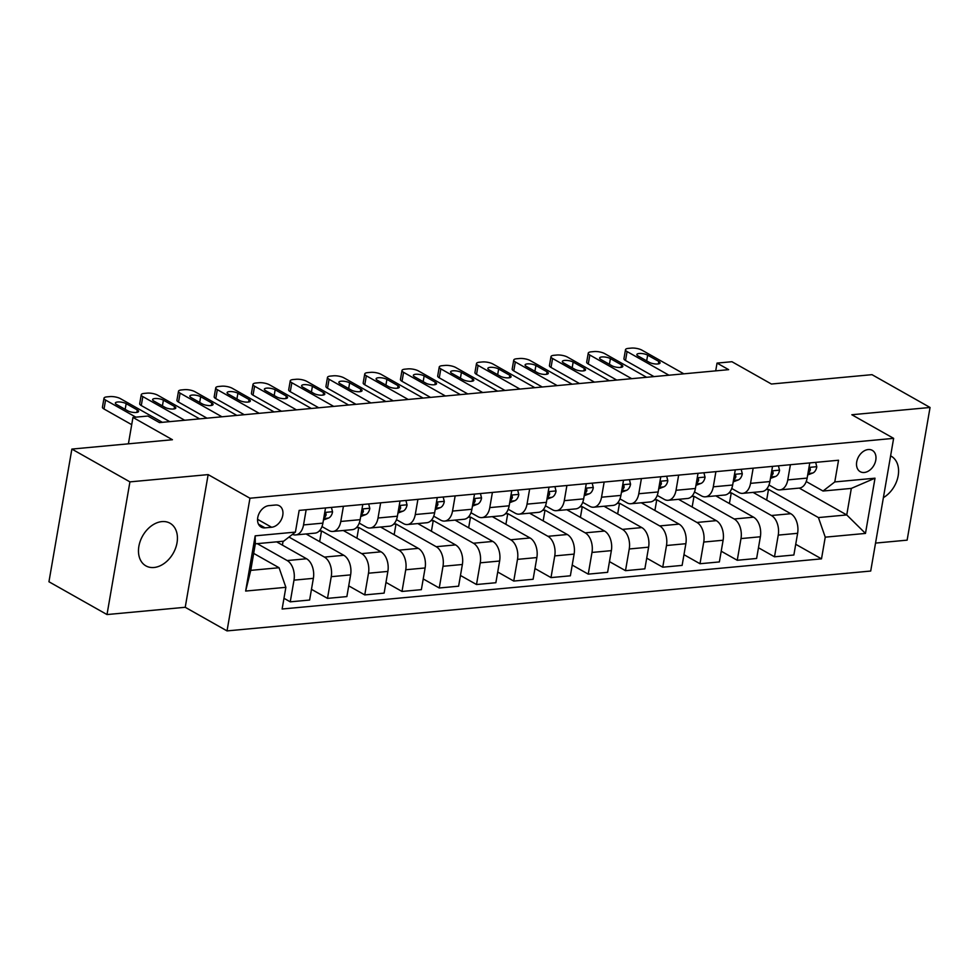 <?xml version="1.0" encoding="UTF-8"?>
<svg xmlns="http://www.w3.org/2000/svg" width="979" height="979" viewBox="0 0 979 979"><rect width="100%" height="100%" fill="white"/><g stroke="black" fill="none" stroke-linecap="round" stroke-linejoin="round"><path stroke-width="1.47" d="M161.914 521.599A24.499 17.573 119.5 0 0 140.291 541.02A24.499 17.573 119.5 0 0 145.895 565.874A24.499 17.573 119.5 0 0 153.984 567.502A24.499 17.573 119.5 0 0 175.608 548.081A24.499 17.573 119.5 0 0 170.003 523.214A24.499 17.573 119.5 0 0 161.914 521.599M868.238 449.545A12.25 8.787 119.5 0 0 857.42 459.249A12.25 8.787 119.5 0 0 860.223 471.682A12.25 8.787 119.5 0 0 864.273 472.49A12.25 8.787 119.5 0 0 875.079 462.786A12.25 8.787 119.5 0 0 872.277 450.352A12.25 8.787 119.5 0 0 868.238 449.545M875.532 543.088L907.129 540.151L930.05 407.472L871.995 374.663L771.415 384.025L731.937 361.716L717.044 363.099L715.698 370.87M227.03 630.904L870.71 571.038L893.631 438.359L249.951 498.225L227.03 630.904L185.227 607.286L208.148 474.607L129.926 481.876L107.005 614.555L185.227 607.286M107.005 614.555L48.95 581.759L71.871 449.08L172.439 439.73L132.96 417.421L128.408 443.817M129.926 481.876L71.871 449.08M132.96 417.421L147.866 416.038L159.479 422.598L728.657 369.658L717.044 363.099M265.064 527.865L271.611 527.253A11.87 8.517 119.5 0 0 282.087 517.854A11.87 8.517 119.5 0 0 279.37 505.813A11.87 8.517 119.5 0 0 275.454 505.029L268.895 505.629A11.87 8.517 119.5 0 0 258.432 515.04A11.87 8.517 119.5 0 0 261.136 527.081A11.87 8.517 119.5 0 0 265.064 527.865L258.444 524.132M285.868 587.327L245.643 591.059L255.176 535.843L295.413 532.099L283.641 541.191L255.335 543.822L250.746 570.365L279.064 567.734L285.868 587.327L282.123 609.011L821.503 558.85L795.719 544.287M799.243 488.093L846.749 514.942L851.326 488.399L823.021 491.03L834.781 481.937L838.538 460.24L299.158 510.402L295.413 532.099M834.781 481.937L875.018 478.193L865.473 533.42L825.248 537.165L821.503 558.85M208.148 474.607L249.951 498.225M930.05 407.472L851.828 414.741L893.631 438.359M823.021 491.03L806.231 481.546M790.408 464.719L787.777 479.894A15.309 9.545 84.7 0 1 779.908 489.892A15.309 9.545 84.7 0 1 776.017 488.986L768.98 485.009M753.157 468.182L750.538 483.357A15.309 9.545 84.7 0 1 742.657 493.355A15.309 9.545 84.7 0 1 738.766 492.449L731.729 488.472M715.906 471.645L713.287 486.82A15.309 9.545 84.7 0 1 705.406 496.818A15.309 9.545 84.7 0 1 701.515 495.912L694.478 491.935M678.655 475.109L676.036 490.283A15.309 9.545 84.7 0 1 668.167 500.281A15.309 9.545 84.7 0 1 664.264 499.376L657.227 495.398M641.404 478.572L638.785 493.746A15.309 9.545 84.7 0 1 630.917 503.744A15.309 9.545 84.7 0 1 627.013 502.839L619.976 498.862M604.153 482.047L601.534 497.21A15.309 9.545 84.7 0 1 593.666 507.208A15.309 9.545 84.7 0 1 589.762 506.314L582.725 502.325M566.902 485.511L564.283 500.673A15.309 9.545 84.7 0 1 556.415 510.683A15.309 9.545 84.7 0 1 552.523 509.778L545.474 505.8M529.651 488.974L527.032 504.136A15.309 9.545 84.7 0 1 519.164 514.146A15.309 9.545 84.7 0 1 515.272 513.241L508.223 509.264M492.4 492.437L489.781 507.611A15.309 9.545 84.7 0 1 481.913 517.61A15.309 9.545 84.7 0 1 478.021 516.704L470.972 512.727M455.149 495.9L452.531 511.075A15.309 9.545 84.7 0 1 444.662 521.073A15.309 9.545 84.7 0 1 440.77 520.167L433.721 516.19M417.911 499.363L415.28 514.538A15.309 9.545 84.7 0 1 407.411 524.536A15.309 9.545 84.7 0 1 403.519 523.63L396.483 519.653M380.66 502.827L378.029 518.001A15.309 9.545 84.7 0 1 370.16 527.999A15.309 9.545 84.7 0 1 366.268 527.094L359.232 523.116M343.409 506.29L340.79 521.464A15.309 9.545 84.7 0 1 332.909 531.462A15.309 9.545 84.7 0 1 329.017 530.557L321.981 526.58M253.683 553.392L279.064 567.734M257.257 543.651L287.19 560.563A15.309 9.545 84.7 0 1 293.994 580.143L290.249 601.84L283.971 598.304M276.629 541.852L306.549 558.752A15.309 9.545 84.7 0 1 313.366 578.344L309.621 600.041L290.249 601.84M288.989 537.067L324.441 557.088A15.309 9.545 84.7 0 1 331.245 576.68L327.5 598.377L311.469 589.321M306.048 533.959L343.8 555.289A15.309 9.545 84.7 0 1 350.617 574.881L346.872 596.578L327.5 598.377M319.105 531.156L321.516 530.936L361.679 553.624A15.309 9.545 84.7 0 1 368.496 573.217L364.751 594.914L348.72 585.858M343.299 530.496L381.051 551.826A15.309 9.545 84.7 0 1 387.868 571.418L384.123 593.115L364.751 594.914M356.356 527.693L358.755 527.461L398.93 550.161A15.309 9.545 84.7 0 1 405.747 569.754L402.002 591.451L385.971 582.395M380.55 527.032L418.302 548.362A15.309 9.545 84.7 0 1 425.119 567.955L421.374 589.652L402.002 591.451M393.595 524.23L396.005 523.998L436.181 546.698A15.309 9.545 84.7 0 1 442.997 566.29L439.253 587.987L423.222 578.932M417.8 523.569L455.553 544.899A15.309 9.545 84.7 0 1 462.369 564.491L458.613 586.188L439.253 587.987M430.846 520.767L433.256 520.534L473.432 543.235A15.309 9.545 84.7 0 1 480.248 562.827L476.504 584.524L460.473 575.468M455.051 520.106L492.804 541.436A15.309 9.545 84.7 0 1 499.62 561.028L495.863 582.725L476.504 584.524M468.097 517.304L470.507 517.071L510.683 539.772A15.309 9.545 84.7 0 1 517.499 559.364L513.742 581.061L497.724 572.005M492.302 516.643L530.055 537.973A15.309 9.545 84.7 0 1 536.859 557.565L533.114 579.262L513.742 581.061M505.348 513.828L507.758 513.608L547.934 536.308A15.309 9.545 84.7 0 1 554.75 555.901L550.993 577.598L534.975 568.542M529.553 513.18L567.306 534.51A15.309 9.545 84.7 0 1 574.11 554.102L570.365 575.799L550.993 577.598M542.599 510.365L545.009 510.145L585.185 532.845A15.309 9.545 84.7 0 1 591.989 552.437L588.244 574.135L572.213 565.079M566.804 509.716L604.557 531.046A15.309 9.545 84.7 0 1 611.361 550.639L607.616 572.323L588.244 574.135M579.849 506.902L582.26 506.681L622.436 529.382A15.309 9.545 84.7 0 1 629.24 548.974L625.495 570.671L609.464 561.616M604.043 506.253L641.808 527.583A15.309 9.545 84.7 0 1 648.612 547.175L644.867 568.86L625.495 570.671M617.1 503.439L619.511 503.218L659.687 525.919A15.309 9.545 84.7 0 1 666.491 545.511L662.746 567.196L646.715 558.14M641.294 502.778L679.059 524.12A15.309 9.545 84.7 0 1 685.863 543.7L682.118 565.397L662.746 567.196M654.351 499.975L656.762 499.755L696.938 522.456A15.309 9.545 84.7 0 1 703.742 542.048L699.997 563.733L683.966 554.677M678.545 499.314L716.298 520.644A15.309 9.545 84.7 0 1 723.114 540.237L719.369 561.934L699.997 563.733M691.602 496.512L694.013 496.292L734.189 518.992A15.309 9.545 84.7 0 1 740.993 538.585L737.248 560.269L721.217 551.214M715.796 495.851L753.549 517.181A15.309 9.545 84.7 0 1 760.365 536.773L756.62 558.471L737.248 560.269M728.853 493.049L731.264 492.829L771.428 515.517A15.309 9.545 84.7 0 1 778.244 535.109L774.499 556.806L758.468 547.75M753.047 492.388L790.799 513.718A15.309 9.545 84.7 0 1 797.616 533.31L793.871 555.007L774.499 556.806M766.104 489.586L768.503 489.365L818.432 517.573L846.749 514.942L865.473 533.42M306.158 509.753L303.539 524.928A15.309 9.545 84.7 0 1 295.658 534.926A15.309 9.545 84.7 0 1 292.464 534.375M325.53 507.954L322.899 523.129A15.309 9.545 84.7 0 1 315.03 533.127L295.658 534.926M282.405 545.119L283.078 541.252M319.656 541.644L321.516 530.936M362.781 504.491L360.15 519.665A15.309 9.545 84.7 0 1 352.281 529.663L332.909 531.462M356.907 538.181L358.755 527.461M400.019 501.028L397.401 516.202A15.309 9.545 84.7 0 1 389.532 526.2L370.16 527.999M394.158 534.718L396.005 523.998M437.27 497.565L434.652 512.739A15.309 9.545 84.7 0 1 426.783 522.737L407.411 524.536M431.409 531.254L433.256 520.534M474.521 494.101L471.902 509.264A15.309 9.545 84.7 0 1 464.034 519.274L444.662 521.073M468.66 527.791L470.507 517.071M511.772 490.638L509.153 505.8A15.309 9.545 84.7 0 1 501.285 515.798L481.913 517.61M505.91 524.328L507.758 513.608M549.023 487.163L546.404 502.337A15.309 9.545 84.7 0 1 538.536 512.335L519.164 514.146M543.161 520.865L545.009 510.145M586.274 483.699L583.655 498.874A15.309 9.545 84.7 0 1 575.787 508.872L556.415 510.683M580.412 517.401L582.26 506.681M623.525 480.236L620.906 495.411A15.309 9.545 84.7 0 1 613.038 505.409L593.666 507.208M617.663 513.938L619.511 503.218M660.776 476.773L658.157 491.947A15.309 9.545 84.7 0 1 650.289 501.946L630.917 503.744M654.902 510.475L656.762 499.755M698.027 473.31L695.408 488.484A15.309 9.545 84.7 0 1 687.527 498.482L668.167 500.281M692.153 507.012L694.013 496.292M735.278 469.847L732.659 485.021A15.309 9.545 84.7 0 1 724.778 495.019L705.406 496.818M729.404 503.549L731.264 492.829M772.529 466.383L769.898 481.558A15.309 9.545 84.7 0 1 762.029 491.556L742.657 493.355M825.248 537.165L818.432 517.573M766.655 500.073L768.503 489.365M809.768 462.92L807.149 478.095A15.309 9.545 84.7 0 1 799.28 488.093L779.908 489.892M255.335 543.822L255.176 535.843M250.746 570.365L245.643 591.059M875.018 478.193L851.326 488.399M883.388 497.638A24.499 17.573 119.5 0 0 898.11 476.112A24.499 17.573 119.5 0 0 891.159 456.153A24.499 17.573 119.5 0 0 890.609 455.847M135.836 417.152L105.573 400.056A7.661 2.374 9.8 0 1 103.994 398.196A7.661 2.374 9.8 0 1 106.895 396.874L109.868 396.593A7.661 2.374 9.8 0 1 120.478 398.673L162.355 422.328M103.994 398.196L102.44 407.166A7.661 2.374 -170.2 0 0 104.031 409.014L131.712 424.666M116.623 404.523A6.131 1.909 -170.2 0 1 115.351 403.042A6.131 1.909 -170.2 0 1 119.573 401.965A6.131 1.909 -170.2 0 1 126.156 403.642L137.305 409.944A6.131 1.909 -170.2 0 1 138.577 411.425A6.131 1.909 -170.2 0 1 134.343 412.502A6.131 1.909 -170.2 0 1 127.772 410.825L116.623 404.523M184.701 420.248L142.824 396.593A7.661 2.374 9.8 0 1 141.245 394.733A7.661 2.374 9.8 0 1 144.146 393.411L147.119 393.13A7.661 2.374 9.8 0 1 157.729 395.21L199.606 418.865M141.245 394.733L139.691 403.703A7.661 2.374 -170.2 0 0 141.282 405.551L169.746 421.643M331.428 507.403L332.554 511.895A10.145 6.327 84.7 0 1 328.442 518.087L323.449 519.996M153.874 401.06A6.131 1.909 -170.2 0 1 152.602 399.579A6.131 1.909 -170.2 0 1 156.824 398.502A6.131 1.909 -170.2 0 1 163.407 400.178L174.556 406.481A6.131 1.909 -170.2 0 1 175.816 407.962A6.131 1.909 -170.2 0 1 171.594 409.038A6.131 1.909 -170.2 0 1 165.023 407.362L153.874 401.06M323.78 518.087A10.145 6.327 -95.3 0 0 326.142 514.942L325.872 513.351L324.624 513.192M221.952 416.785L180.075 393.13A7.661 2.374 9.8 0 1 178.496 391.27A7.661 2.374 9.8 0 1 181.396 389.948L184.37 389.666A7.661 2.374 9.8 0 1 194.98 391.735L236.857 415.402M178.496 391.27L176.942 400.227A7.661 2.374 -170.2 0 0 178.533 402.088L206.997 418.18M368.679 503.94L369.805 508.431A10.145 6.327 84.7 0 1 365.693 514.624L360.7 516.533M191.125 397.596A6.131 1.909 -170.2 0 1 189.853 396.116A6.131 1.909 -170.2 0 1 194.075 395.039A6.131 1.909 -170.2 0 1 200.658 396.715L211.807 403.005A6.131 1.909 -170.2 0 1 213.067 404.498A6.131 1.909 -170.2 0 1 208.845 405.575A6.131 1.909 -170.2 0 1 202.261 403.899L191.125 397.596M361.031 514.611A10.145 6.327 -95.3 0 0 363.393 511.479L363.123 509.875L361.875 509.729M259.202 413.322L217.326 389.666A7.661 2.374 9.8 0 1 215.747 387.806A7.661 2.374 9.8 0 1 218.647 386.485L221.621 386.203A7.661 2.374 9.8 0 1 232.231 388.271L274.108 411.939M215.747 387.806L214.193 396.764A7.661 2.374 -170.2 0 0 215.784 398.624L244.248 414.717M405.93 500.477L407.056 504.968A10.145 6.327 84.7 0 1 402.944 511.16L397.951 513.069M228.376 394.133A6.131 1.909 -170.2 0 1 227.104 392.652A6.131 1.909 -170.2 0 1 231.325 391.576A6.131 1.909 -170.2 0 1 237.909 393.252L249.058 399.542A6.131 1.909 -170.2 0 1 250.318 401.035A6.131 1.909 -170.2 0 1 246.096 402.112A6.131 1.909 -170.2 0 1 239.512 400.435L228.376 394.133M398.269 511.148A10.145 6.327 -95.3 0 0 400.644 508.015L400.374 506.412L399.114 506.265M296.453 409.858L254.577 386.203A7.661 2.374 9.8 0 1 252.998 384.343A7.661 2.374 9.8 0 1 255.898 383.022L258.872 382.74A7.661 2.374 9.8 0 1 269.482 384.808L311.346 408.476M252.998 384.343L251.444 393.301A7.661 2.374 -170.2 0 0 253.035 395.161L281.499 411.253M443.181 497.014L444.307 501.505A10.145 6.327 84.7 0 1 440.195 507.697L435.19 509.606M265.615 390.67A6.131 1.909 -170.2 0 1 264.354 389.189A6.131 1.909 -170.2 0 1 268.576 388.112A6.131 1.909 -170.2 0 1 275.16 389.789L286.309 396.079A6.131 1.909 -170.2 0 1 287.569 397.572A6.131 1.909 -170.2 0 1 283.347 398.649A6.131 1.909 -170.2 0 1 276.763 396.972L265.615 390.67M435.52 507.685A10.145 6.327 -95.3 0 0 437.894 504.552L437.625 502.949L436.365 502.802M333.704 406.395L291.828 382.728A7.661 2.374 9.8 0 1 290.237 380.88A7.661 2.374 9.8 0 1 293.149 379.558L296.123 379.277A7.661 2.374 9.8 0 1 306.733 381.345L348.597 405.012M290.237 380.88L288.695 389.838A7.661 2.374 -170.2 0 0 290.273 391.698L318.75 407.778M480.432 493.551L481.558 498.03A10.145 6.327 84.7 0 1 477.446 504.234L472.441 506.143M302.866 387.207A6.131 1.909 -170.2 0 1 301.605 385.726A6.131 1.909 -170.2 0 1 305.827 384.637A6.131 1.909 -170.2 0 1 312.411 386.326L323.547 392.616A6.131 1.909 -170.2 0 1 324.82 394.109A6.131 1.909 -170.2 0 1 320.598 395.186A6.131 1.909 -170.2 0 1 314.014 393.509L302.866 387.207M472.771 504.222A10.145 6.327 -95.3 0 0 475.145 501.089L474.876 499.486L473.616 499.339M370.955 402.932L329.079 379.265A7.661 2.374 9.8 0 1 327.488 377.417A7.661 2.374 9.8 0 1 330.388 376.095L333.374 375.814A7.661 2.374 9.8 0 1 343.984 377.882L385.848 401.537M327.488 377.417L325.946 386.375A7.661 2.374 -170.2 0 0 327.524 388.235L356.001 404.315M517.671 490.087L518.809 494.566A10.145 6.327 84.7 0 1 514.685 500.771L509.692 502.668M340.117 383.744A6.131 1.909 -170.2 0 1 338.856 382.263A6.131 1.909 -170.2 0 1 343.078 381.174A6.131 1.909 -170.2 0 1 349.65 382.862L360.798 389.152A6.131 1.909 -170.2 0 1 362.071 390.645A6.131 1.909 -170.2 0 1 357.849 391.722A6.131 1.909 -170.2 0 1 351.265 390.046L340.117 383.744M510.022 500.758A10.145 6.327 -95.3 0 0 512.396 497.626L512.127 496.023L510.867 495.876M408.206 399.469L366.33 375.801A7.661 2.374 9.8 0 1 364.739 373.954A7.661 2.374 9.8 0 1 367.639 372.632L370.625 372.35A7.661 2.374 9.8 0 1 381.223 374.419L423.099 398.074M364.739 373.954L363.197 382.911A7.661 2.374 -170.2 0 0 364.775 384.771L393.252 400.852M554.922 486.624L556.06 491.103A10.145 6.327 84.7 0 1 551.936 497.308L546.943 499.204M377.368 380.28A6.131 1.909 -170.2 0 1 376.107 378.787A6.131 1.909 -170.2 0 1 380.329 377.71A6.131 1.909 -170.2 0 1 386.901 379.387L398.049 385.689A6.131 1.909 -170.2 0 1 399.322 387.182A6.131 1.909 -170.2 0 1 395.1 388.259A6.131 1.909 -170.2 0 1 388.516 386.583L377.368 380.28M547.273 497.295A10.145 6.327 -95.3 0 0 549.647 494.162L549.378 492.559L548.118 492.413M445.457 396.005L403.581 372.338A7.661 2.374 9.8 0 1 401.99 370.478A7.661 2.374 9.8 0 1 404.89 369.169L407.876 368.887A7.661 2.374 9.8 0 1 418.474 370.955L460.35 394.61M401.99 370.478L400.448 379.448A7.661 2.374 -170.2 0 0 402.026 381.308L430.503 397.388M592.173 483.161L593.311 487.64A10.145 6.327 84.7 0 1 589.187 493.844L584.194 495.741M414.619 376.817A6.131 1.909 -170.2 0 1 413.346 375.324A6.131 1.909 -170.2 0 1 417.58 374.247A6.131 1.909 -170.2 0 1 424.152 375.924L435.3 382.226A6.131 1.909 -170.2 0 1 436.573 383.707A6.131 1.909 -170.2 0 1 432.339 384.796A6.131 1.909 -170.2 0 1 425.767 383.107L414.619 376.817M584.524 493.832A10.145 6.327 -95.3 0 0 586.898 490.699L586.629 489.096L585.369 488.949M482.696 392.53L440.831 368.875A7.661 2.374 9.8 0 1 439.241 367.015A7.661 2.374 9.8 0 1 442.141 365.693L445.127 365.424A7.661 2.374 9.8 0 1 455.724 367.492L497.601 391.147M439.241 367.015L437.699 375.985A7.661 2.374 -170.2 0 0 439.277 377.845L467.754 393.925M629.424 479.686L630.562 484.177A10.145 6.327 84.7 0 1 626.438 490.381L621.445 492.278M451.87 373.354A6.131 1.909 -170.2 0 1 450.597 371.861A6.131 1.909 -170.2 0 1 454.831 370.784A6.131 1.909 -170.2 0 1 461.403 372.461L472.551 378.763A6.131 1.909 -170.2 0 1 473.824 380.244A6.131 1.909 -170.2 0 1 469.59 381.333A6.131 1.909 -170.2 0 1 463.018 379.644L451.87 373.354M621.775 490.369A10.145 6.327 -95.3 0 0 624.149 487.236L623.88 485.633L622.62 485.474M519.947 389.067L478.082 365.412A7.661 2.374 9.8 0 1 476.492 363.552A7.661 2.374 9.8 0 1 479.392 362.23L482.378 361.961A7.661 2.374 9.8 0 1 492.975 364.029L534.852 387.684M476.492 363.552L474.95 372.522A7.661 2.374 -170.2 0 0 476.528 374.382L504.993 390.462M666.675 476.222L667.813 480.713A10.145 6.327 84.7 0 1 663.689 486.906L658.696 488.815M489.121 369.891A6.131 1.909 -170.2 0 1 487.848 368.398A6.131 1.909 -170.2 0 1 492.082 367.321A6.131 1.909 -170.2 0 1 498.654 368.997L509.802 375.3A6.131 1.909 -170.2 0 1 511.075 376.78A6.131 1.909 -170.2 0 1 506.841 377.857A6.131 1.909 -170.2 0 1 500.269 376.181L489.121 369.891M659.026 486.906A10.145 6.327 -95.3 0 0 661.4 483.773L661.131 482.17L659.87 482.011M557.198 385.604L515.321 361.949A7.661 2.374 9.8 0 1 513.742 360.088A7.661 2.374 9.8 0 1 516.643 358.767L519.629 358.498A7.661 2.374 9.8 0 1 530.226 360.566L572.103 384.221M513.742 360.088L512.188 369.059A7.661 2.374 -170.2 0 0 513.779 370.919L542.244 386.999M703.925 472.759L705.064 477.25A10.145 6.327 84.7 0 1 700.94 483.442L695.947 485.351M526.372 366.427A6.131 1.909 -170.2 0 1 525.099 364.934A6.131 1.909 -170.2 0 1 529.321 363.858A6.131 1.909 -170.2 0 1 535.905 365.534L547.053 371.836A6.131 1.909 -170.2 0 1 548.326 373.317A6.131 1.909 -170.2 0 1 544.091 374.394A6.131 1.909 -170.2 0 1 537.52 372.718L526.372 366.427M696.277 483.442A10.145 6.327 -95.3 0 0 698.651 480.31L698.37 478.707L697.121 478.547M594.449 382.14L552.572 358.485A7.661 2.374 9.8 0 1 550.993 356.625A7.661 2.374 9.8 0 1 553.894 355.304L556.867 355.034A7.661 2.374 9.8 0 1 567.477 357.102L609.354 380.758M550.993 356.625L549.439 365.595A7.661 2.374 -170.2 0 0 551.03 367.443L579.495 383.535M741.176 469.296L742.302 473.787A10.145 6.327 84.7 0 1 738.19 479.979L733.198 481.888M563.623 362.964A6.131 1.909 -170.2 0 1 562.35 361.471A6.131 1.909 -170.2 0 1 566.572 360.394A6.131 1.909 -170.2 0 1 573.156 362.071L584.304 368.373A6.131 1.909 -170.2 0 1 585.564 369.854A6.131 1.909 -170.2 0 1 581.342 370.931A6.131 1.909 -170.2 0 1 574.771 369.254L563.623 362.964M733.528 479.979A10.145 6.327 -95.3 0 0 735.89 476.846L735.621 475.243L734.372 475.084M631.7 378.677L589.823 355.022A7.661 2.374 9.8 0 1 588.244 353.162A7.661 2.374 9.8 0 1 591.145 351.84L594.118 351.559A7.661 2.374 9.8 0 1 604.728 353.639L646.605 377.294M588.244 353.162L586.69 362.132A7.661 2.374 -170.2 0 0 588.281 363.98L616.746 380.072M778.427 465.833L779.553 470.324A10.145 6.327 84.7 0 1 775.441 476.516L770.449 478.425M600.873 359.489A6.131 1.909 -170.2 0 1 599.601 358.008A6.131 1.909 -170.2 0 1 603.823 356.931A6.131 1.909 -170.2 0 1 610.406 358.608L621.555 364.91A6.131 1.909 -170.2 0 1 622.815 366.391A6.131 1.909 -170.2 0 1 618.593 367.468A6.131 1.909 -170.2 0 1 612.01 365.791L600.873 359.489M770.779 476.516A10.145 6.327 -95.3 0 0 773.141 473.371L772.872 471.78L771.623 471.621M668.951 375.214L627.074 351.559A7.661 2.374 9.8 0 1 625.495 349.699A7.661 2.374 9.8 0 1 628.396 348.377L631.369 348.096A7.661 2.374 9.8 0 1 641.979 350.176L683.856 373.831M625.495 349.699L623.941 358.669A7.661 2.374 -170.2 0 0 625.532 360.517L653.996 376.609M815.678 462.369L816.804 466.861A10.145 6.327 84.7 0 1 812.692 473.053L807.699 474.962M638.124 356.026A6.131 1.909 -170.2 0 1 636.852 354.545A6.131 1.909 -170.2 0 1 641.074 353.468A6.131 1.909 -170.2 0 1 647.657 355.144L658.806 361.447A6.131 1.909 -170.2 0 1 660.066 362.928A6.131 1.909 -170.2 0 1 655.844 364.004A6.131 1.909 -170.2 0 1 649.261 362.328L638.124 356.026M808.03 473.053A10.145 6.327 -95.3 0 0 810.392 469.908L810.122 468.317L808.874 468.158M306.549 558.752L287.19 560.563M343.8 555.289L324.441 557.088M381.051 551.826L361.679 553.624M418.302 548.362L398.93 550.161M455.553 544.899L436.181 546.698M492.804 541.436L473.432 543.235M530.055 537.973L510.683 539.772M567.306 534.51L547.934 536.308M604.557 531.046L585.185 532.845M641.808 527.583L622.436 529.382M679.059 524.12L659.687 525.919M716.298 520.644L696.938 522.456M753.549 517.181L734.189 518.992M790.799 513.718L771.428 515.517M313.366 578.344L293.994 580.143M322.899 523.129L303.539 524.928M360.15 519.665L340.79 521.464M350.617 574.881L331.245 576.68M397.401 516.202L378.029 518.001M387.868 571.418L368.496 573.217M434.652 512.739L415.28 514.538M425.119 567.955L405.747 569.754M471.902 509.264L452.531 511.075M462.369 564.491L442.997 566.29M509.153 505.8L489.781 507.611M499.62 561.028L480.248 562.827M546.404 502.337L527.032 504.136M536.859 557.565L517.499 559.364M583.655 498.874L564.283 500.673M574.11 554.102L554.75 555.901M620.906 495.411L601.534 497.21M611.361 550.639L591.989 552.437M658.157 491.947L638.785 493.746M648.612 547.175L629.24 548.974M695.408 488.484L676.036 490.283M685.863 543.7L666.491 545.511M732.659 485.021L713.287 486.82M723.114 540.237L703.742 542.048M769.898 481.558L750.538 483.357M760.365 536.773L740.993 538.585M807.149 478.095L787.777 479.894M797.616 533.31L778.244 535.109M257.55 519.311L271.611 527.253M104.031 409.014L105.573 400.056M126.156 403.642L125.165 409.357M137.305 409.944L136.876 412.404M141.282 405.551L142.824 396.593M332.517 511.723L324.747 512.445M328.442 518.087L323.694 518.527M163.407 400.178L162.416 405.893M174.556 406.481L174.127 408.941M324.477 513.999L326.142 514.942M178.533 402.088L180.075 393.13M369.768 508.26L361.997 508.982M365.693 514.624L360.945 515.064M200.658 396.715L199.667 402.43M211.807 403.005L211.378 405.477M361.728 510.536L363.393 511.479M215.784 398.624L217.326 389.666M407.019 504.797L399.248 505.519M402.944 511.16L398.196 511.601M237.909 393.252L236.918 398.967M249.058 399.542L248.629 402.002M398.979 507.073L400.644 508.015M253.035 395.161L254.577 386.203M444.27 501.334L436.499 502.056M440.195 507.697L435.447 508.138M275.16 389.789L274.169 395.504M286.309 396.079L285.88 398.539M436.23 503.61L437.894 504.552M290.273 391.698L291.828 382.728M481.521 497.858L473.75 498.58M477.446 504.234L472.698 504.674M312.411 386.326L311.42 392.041M323.547 392.616L323.131 395.075M473.481 500.147L475.145 501.089M327.524 388.235L329.079 379.265M518.772 494.395L511.001 495.117M514.685 500.771L509.949 501.211M349.65 382.862L348.671 388.577M360.798 389.152L360.382 391.612M510.732 496.683L512.396 497.626M364.775 384.771L366.33 375.801M556.011 490.932L548.252 491.654M551.936 497.308L547.2 497.748M386.901 379.387L385.922 385.114M398.049 385.689L397.633 388.149M547.983 493.22L549.647 494.162M402.026 381.308L403.581 372.338M593.262 487.469L585.503 488.191M589.187 493.844L584.451 494.285M424.152 375.924L423.173 381.651M435.3 382.226L434.872 384.686M585.234 489.757L586.898 490.699M439.277 377.845L440.831 368.875M630.513 484.005L622.754 484.727M626.438 490.381L621.702 490.822M461.403 372.461L460.424 378.175M472.551 378.763L472.123 381.223M622.485 486.294L624.149 487.236M476.528 374.382L478.082 365.412M667.764 480.542L659.993 481.264M663.689 486.906L658.953 487.346M498.654 368.997L497.662 374.712M509.802 375.3L509.374 377.759M659.724 482.831L661.4 483.773M513.779 370.919L515.321 361.949M705.015 477.079L697.244 477.801M700.94 483.442L696.191 483.883M535.905 365.534L534.913 371.249M547.053 371.836L546.625 374.296M696.975 479.367L698.651 480.31M551.03 367.443L552.572 358.485M742.266 473.616L734.495 474.338M738.19 479.979L733.442 480.42M573.156 362.071L572.164 367.786M584.304 368.373L583.876 370.833M734.226 475.904L735.89 476.846M588.281 363.98L589.823 355.022M779.517 470.153L771.746 470.875M775.441 476.516L770.693 476.957M610.406 358.608L609.415 364.323M621.555 364.91L621.127 367.37M771.476 472.429L773.141 473.371M625.532 360.517L627.074 351.559M816.767 466.689L808.997 467.411M812.692 473.053L807.944 473.493M647.657 355.144L646.666 360.859M658.806 361.447L658.377 363.907M808.727 468.965L810.392 469.908"/></g></svg>
